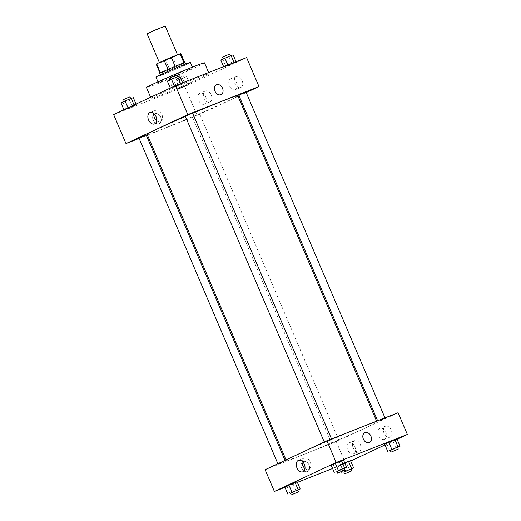 <?xml version="1.0" encoding="UTF-8"?>
<svg xmlns="http://www.w3.org/2000/svg" width="521" height="521" viewBox="0 0 521 521"><rect width="100%" height="100%" fill="white"/><g stroke="black" fill="none" stroke-linecap="round" stroke-linejoin="round"><path stroke-width="0.39" stroke-dasharray="2.6 1.95" d="M147.104 33.78L165.235 26.05M162.591 61.693L177.596 55.037L162.038 61.439L159.472 62.774L162.591 61.693M180.585 53.871L172.913 57.466A13.422 0.417 156.9 0 1 165.821 60.508L169.683 69.567A13.422 0.417 156.9 0 0 176.782 66.525L184.447 62.93L180.585 53.871A13.422 0.417 156.9 0 0 180.885 53.637M165.821 60.508L156.99 63.985A13.422 0.417 156.9 0 1 156.189 64.174M176.782 66.525L172.913 57.466M169.683 69.567L160.852 73.044L156.99 63.985M184.447 62.93A13.422 0.417 156.9 0 0 184.747 62.696A13.422 0.417 156.9 0 0 183.946 62.885L183.933 62.852M160.852 73.044A13.422 0.417 156.9 0 1 160.051 73.233A13.422 0.417 156.9 0 1 160.351 72.999L168.016 69.404A13.422 0.417 156.9 0 1 175.115 66.362L183.946 62.885M185.085 62.553A13.793 0.43 -23.1 0 1 181.985 64.187A13.793 0.43 -23.1 0 1 168.036 70.263A13.793 0.43 -23.1 0 1 159.713 73.376M182.754 66.004A13.793 0.43 156.9 0 0 185.86 64.363A13.793 0.43 156.9 0 0 173.005 69.378A13.793 0.43 156.9 0 0 160.481 75.187A13.793 0.43 156.9 0 0 164.851 73.676A13.793 0.43 156.9 0 0 182.754 66.004M190.393 62.429A18.723 0.586 -23.1 0 1 186.179 64.65A18.723 0.586 -23.1 0 1 167.254 72.894A18.723 0.586 -23.1 0 1 155.948 77.121M188.498 70.088A18.723 0.586 -23.1 0 1 169.572 78.332A18.723 0.586 -23.1 0 1 158.267 82.559A18.723 0.586 -23.1 0 1 175.258 74.672A18.723 0.586 -23.1 0 1 192.711 67.867A18.723 0.586 -23.1 0 1 188.498 70.088M204.493 62.839A31.534 0.983 -23.1 0 1 197.394 66.584A31.534 0.983 -23.1 0 1 165.522 80.462A31.534 0.983 -23.1 0 1 146.486 87.58M202.031 77.453A31.534 0.983 156.9 0 0 209.129 73.715A31.534 0.983 156.9 0 0 179.738 85.177A31.534 0.983 156.9 0 0 151.123 98.456A31.534 0.983 156.9 0 0 161.113 94.991A31.534 0.983 156.9 0 0 202.031 77.453M246.622 57.584L184.825 86.538L113.637 114.587M187.768 84.5L189.82 83.842L185.704 85.77L177.485 89.006L189.82 83.842L177.485 89.006L187.768 84.5L184.675 77.251L186.726 76.594L174.398 81.758L184.675 77.251M225.932 66.616L223.88 67.268L228.003 65.34L236.215 62.103L223.88 67.268L236.215 62.103L225.932 66.616L222.838 59.368L220.793 60.019M172.484 87.671L170.439 88.323L174.555 86.395L182.767 83.158L170.439 88.323L182.767 83.158L172.484 87.671L169.397 80.423L167.345 81.074M126.089 109.41L124.044 110.061L128.159 108.134L136.372 104.897L124.044 110.061L136.372 104.897L126.089 109.41L122.995 102.162L120.95 102.819M216.456 84.812L216.456 84.812A5.418 4.044 64.9 0 0 214.991 91.208A5.418 4.044 64.9 0 0 221.054 94.627L221.054 94.627M156.619 120.716A6.135 4.083 -111.5 0 0 160.357 121.627A6.135 4.083 -111.5 0 0 161.907 114.425A6.135 4.083 -111.5 0 0 155.857 110.211A6.135 4.083 -111.5 0 0 155.701 110.276A6.135 4.083 -111.5 0 0 153.747 113.428M160.722 117.199A5.418 4.044 64.9 0 0 154.659 113.773A5.418 4.044 64.9 0 0 153.298 120.397A5.418 4.044 64.9 0 0 159.257 123.588A5.418 4.044 64.9 0 0 160.722 117.199A5.418 4.044 -115.1 0 1 159.257 123.588A5.418 4.044 -115.1 0 1 153.298 120.397A5.418 4.044 -115.1 0 1 154.659 113.773A5.418 4.044 -115.1 0 1 160.722 117.199M238.077 96.365L197.185 115.532L184.825 86.538M197.185 115.532L147.476 135.115M146.447 135.519L139.114 138.41M240.832 87.469A5.913 3.934 -111.5 0 0 242.128 80.475A5.913 3.934 -111.5 0 0 236.345 76.535A5.913 3.934 -111.5 0 0 234.854 83.477A5.913 3.934 -111.5 0 0 240.682 87.535A5.913 3.934 -111.5 0 0 240.832 87.469M209.93 101.947A5.913 3.934 -111.5 0 0 211.226 94.959A5.913 3.934 -111.5 0 0 205.45 91.012A5.913 3.934 -111.5 0 0 203.952 97.955A5.913 3.934 -111.5 0 0 209.781 102.012A5.913 3.934 -111.5 0 0 209.93 101.947M246.218 92.549L239.08 95.897M235.355 89.625A5.913 3.934 68.5 0 1 235.205 89.69A5.913 3.934 68.5 0 1 229.377 85.633A5.913 3.934 68.5 0 1 230.868 78.691A5.913 3.934 68.5 0 1 236.651 82.631A5.913 3.934 68.5 0 1 235.355 89.625M204.453 104.102A5.913 3.934 68.5 0 1 204.304 104.167A5.913 3.934 68.5 0 1 198.481 100.11A5.913 3.934 68.5 0 1 199.973 93.168A5.913 3.934 68.5 0 1 205.749 97.114A5.913 3.934 68.5 0 1 204.453 104.102M138.944 138.019L146.199 134.926M238.787 95.219L246.036 92.126M193.643 116.528L199.641 113.871L193.643 116.528M185.339 116.274L192.594 113.181M147.176 134.405A49.267 1.543 156.9 0 0 162.78 128.993A49.267 1.543 156.9 0 0 211.578 108.459A49.267 1.543 156.9 0 0 237.81 95.74M192.653 113.331A49.267 1.543 156.9 0 0 185.411 116.437M301.887 455.126A49.267 1.543 156.9 0 0 350.685 434.592A49.267 1.543 156.9 0 0 376.917 421.873A49.267 1.543 156.9 0 0 330.998 439.789A49.267 1.543 156.9 0 0 286.283 460.531A49.267 1.543 156.9 0 0 301.887 455.126M284.056 461.489L278.051 464.146L284.056 461.489M379.145 420.916L385.143 418.259L379.145 420.916M332.75 442.661L338.748 439.998L332.75 442.661M325.697 441.977L331.701 439.314L325.697 441.977M350.692 461L345.566 463.403L336.292 441.658L398.09 412.704M336.292 441.658L265.104 469.708M391.232 430.046A5.913 3.934 -111.5 0 0 385.501 426.217A5.913 3.934 -111.5 0 0 384.01 433.159A5.913 3.934 -111.5 0 0 389.832 437.217A5.913 3.934 -111.5 0 0 389.982 437.152A5.913 3.934 -111.5 0 0 391.232 430.046M353.199 447.865A5.913 3.934 -111.5 0 0 358.936 451.7A5.913 3.934 -111.5 0 0 359.086 451.635A5.913 3.934 -111.5 0 0 360.382 444.641A5.913 3.934 -111.5 0 0 354.599 440.694A5.913 3.934 -111.5 0 0 353.199 447.865M384.973 444.934L397.087 439.262M292.997 483.69L286.837 486.275L292.997 483.69L296.091 490.938L290.484 493.289M284.785 486.927L286.837 486.275L284.785 486.927M339.399 461.951L333.232 464.53L339.399 461.951L342.486 469.2L336.879 471.544M331.18 465.188L333.232 464.53L331.18 465.188M392.841 440.896L386.68 443.475L392.841 440.896L395.934 448.138L390.327 450.489M384.628 444.126L386.68 443.475L384.628 444.126M345.566 463.403L332.6 468.509M297.38 482.387L284.941 487.285M340.278 465.22L350.561 460.707L338.233 465.872L340.278 465.22L343.372 472.462M342.349 463.944L338.233 465.872L344.759 462.935L342.349 463.944L344.238 468.372M384.511 439.314A5.913 3.934 68.5 0 1 384.355 439.379A5.913 3.934 68.5 0 1 378.533 435.315A5.913 3.934 68.5 0 1 380.024 428.373A5.913 3.934 68.5 0 1 385.8 432.319A5.913 3.934 68.5 0 1 384.511 439.314M353.609 453.791A5.913 3.934 68.5 0 1 353.459 453.856A5.913 3.934 68.5 0 1 347.631 449.799A5.913 3.934 68.5 0 1 349.122 442.857A5.913 3.934 68.5 0 1 354.905 446.797A5.913 3.934 68.5 0 1 353.609 453.791M307.462 471.538A5.418 4.044 64.9 0 0 307.637 471.459A5.418 4.044 64.9 0 0 308.999 464.836A5.418 4.044 64.9 0 0 303.04 461.645A5.418 4.044 64.9 0 0 301.62 468.151A5.418 4.044 64.9 0 0 307.462 471.538A5.418 4.044 -115.1 0 1 301.626 468.151A5.418 4.044 -115.1 0 1 303.04 461.645A5.418 4.044 -115.1 0 1 308.999 464.836A5.418 4.044 -115.1 0 1 307.637 471.459A5.418 4.044 -115.1 0 1 307.462 471.538M305 468.587A6.135 4.083 -111.5 0 0 308.738 469.506A6.135 4.083 -111.5 0 0 310.288 462.296A6.135 4.083 -111.5 0 0 304.238 458.083A6.135 4.083 -111.5 0 0 302.128 461.3M364.837 432.69L364.837 432.69A5.418 4.044 64.9 0 0 363.476 439.314A5.418 4.044 64.9 0 0 369.435 442.505L369.435 442.505M297.725 490.176L296.091 490.938M290.418 493.14L297.667 490.046M289.923 493.524L286.837 486.275M344.12 468.431L342.486 469.2M336.813 471.394L344.062 468.301M336.325 471.779L333.232 464.53M351.167 469.115L343.925 472.234M343.867 472.085L351.115 468.991M349.539 469.883L346.445 462.635M340.832 471.961L338.233 465.872M397.569 447.376L395.934 448.138M390.262 450.339L397.51 447.246M389.767 450.724L386.68 443.475M133.278 97.655L122.995 102.162M124.74 101.348L130.738 98.69L124.74 101.348M134.32 105.555L134.086 105.001M136.372 104.897L136.027 104.089M132.256 106.831L129.162 99.583M122.715 99.967L129.97 96.873M179.673 75.91L169.397 80.423M171.135 79.609L177.133 76.945L171.135 79.609M182.767 83.158L182.617 82.8M178.651 85.086L175.557 77.837M169.11 78.228L176.365 75.135M178.182 80.293L184.187 77.629L178.182 80.293M189.82 83.842L186.726 76.594M185.704 85.77L182.61 78.528M179.537 88.355L176.443 81.107M177.485 89.006L174.398 81.758M181.601 87.079L178.514 79.83M177.414 78.482L183.412 75.819L177.414 78.482M233.121 54.855L222.838 59.368M224.584 58.547L230.582 55.89L224.584 58.547M236.215 62.103L236.059 61.738M232.099 64.031L229.006 56.782M223.88 67.268L223.62 66.642M228.003 65.34L227.846 64.975M222.558 57.173L229.813 54.08M185.86 64.363L185.704 63.998M160.481 75.187L160.325 74.822M192.711 67.867L192.399 67.137M158.267 82.559L157.961 81.83M209.129 73.715L208.634 72.549M151.123 98.456L150.615 97.258M154.509 123.933L160.357 121.627M150.009 112.516L155.857 110.211M236.345 76.535L230.868 78.691M240.682 87.535L235.205 89.69M205.45 91.012L199.973 93.168M209.781 102.012L204.304 104.167M376.917 421.873L376.611 421.163M286.283 460.531L286.016 459.906M277.869 463.723L278.051 464.146M285.013 460.375L285.306 461.059M385.143 418.259L384.98 417.868M377.894 421.352L377.64 420.76M338.748 439.998L199.641 113.871M331.499 443.091L192.392 116.965M331.701 439.314L331.532 438.923M324.446 442.407L324.27 441.984M385.501 426.217L380.024 428.373M389.832 437.217L384.355 439.379M354.599 440.694L349.122 442.857M358.936 451.7L353.459 453.856M302.89 471.805L308.738 469.506M298.39 460.388L304.238 458.083M184.187 77.629L183.412 75.819M176.938 80.722L176.163 78.912"/><path stroke-width="0.78" d="M177.511 54.835L165.235 26.05L156.046 29.632L147.104 33.78L159.387 62.579M160.338 72.96L156.489 63.94L164.154 60.345A13.422 0.417 156.9 0 1 171.253 57.303L180.084 53.826A13.422 0.417 156.9 0 1 180.885 53.637L184.708 62.605M156.489 63.94A13.422 0.417 156.9 0 0 156.189 64.174L160.012 73.142M160.325 74.822L159.713 73.376A13.793 0.43 -23.1 0 1 172.23 67.567A13.793 0.43 -23.1 0 1 185.085 62.553L185.704 63.998M168.016 69.391L164.154 60.345M183.933 62.852L180.084 53.826M175.108 66.349L171.253 57.303M157.961 81.83L155.948 77.121A18.723 0.586 -23.1 0 1 172.939 69.241A18.723 0.586 -23.1 0 1 190.393 62.429L192.399 67.137M150.615 97.258L146.486 87.58A31.534 0.983 -23.1 0 1 175.102 74.308A31.534 0.983 -23.1 0 1 204.493 62.839L208.634 72.549M139.114 138.41L125.997 143.575L113.637 114.587L175.434 85.626L246.622 57.584L258.983 86.571L246.218 92.549M214.991 91.208A5.418 4.044 -115.1 0 1 216.456 84.812A5.418 4.044 -115.1 0 1 222.415 88.003A5.418 4.044 -115.1 0 1 221.054 94.627A5.418 4.044 -115.1 0 1 214.991 91.208M125.997 143.575L187.794 114.613L175.434 85.626M187.794 114.613L258.983 86.571M221.054 94.627A5.418 4.044 64.9 0 0 222.415 88.01A5.418 4.044 64.9 0 0 216.456 84.812M149.853 112.582A6.135 4.083 68.5 0 1 150.009 112.516A6.135 4.083 68.5 0 1 156.059 116.73A6.135 4.083 68.5 0 1 154.509 123.933A6.135 4.083 68.5 0 1 148.511 119.843A6.135 4.083 68.5 0 1 149.853 112.582M153.747 113.428A6.135 4.083 -111.5 0 0 156.619 120.716M147.476 135.115L146.447 135.519M239.08 95.897L238.077 96.365M285.013 460.375L146.199 134.926L138.944 138.019L277.869 463.723M384.98 417.868L246.036 92.126L242.363 93.559L238.787 95.219L377.64 420.76M331.532 438.923L192.594 113.181L188.921 114.613L185.339 116.274L324.27 441.984M376.611 421.163L237.81 95.74A49.267 1.543 156.9 0 0 192.653 113.331M185.411 116.437A49.267 1.543 156.9 0 0 147.176 134.405L286.016 459.906M284.941 487.285L274.378 491.446L265.104 469.708L326.901 440.746L398.09 412.704L407.363 434.442L397.087 439.262M350.692 461L384.973 444.934M295.068 482.413L284.785 486.927L297.12 481.762L295.068 482.413L298.162 489.662L300.207 489.011L297.725 490.176M341.463 460.675L331.18 465.188L343.515 460.023L341.463 460.675L344.557 467.923L346.602 467.265L344.12 468.431M394.911 439.62L384.628 444.126L396.956 438.962L394.911 439.62L398.005 446.862L400.05 446.21L397.569 447.376M332.6 468.509L297.38 482.387M274.378 491.446L336.175 462.492L407.363 434.442M348.516 461.359L344.759 462.935L350.561 460.707L348.516 461.359L351.603 468.607L353.655 467.956L351.167 469.115M296.944 467.832A6.135 4.083 68.5 0 1 298.39 460.388A6.135 4.083 68.5 0 1 304.44 464.602A6.135 4.083 68.5 0 1 302.89 471.805A6.135 4.083 68.5 0 1 296.944 467.832M336.175 462.492L326.901 440.746M365.013 432.612A5.418 4.044 -115.1 0 1 370.848 435.992A5.418 4.044 -115.1 0 1 369.435 442.505A5.418 4.044 -115.1 0 1 363.476 439.314A5.418 4.044 -115.1 0 1 364.837 432.69A5.418 4.044 -115.1 0 1 365.013 432.612M302.128 461.3A6.135 4.083 -111.5 0 0 302.792 465.527A6.135 4.083 -111.5 0 0 305 468.587M369.435 442.505A5.418 4.044 64.9 0 0 370.848 435.999A5.418 4.044 64.9 0 0 365.006 432.612A5.418 4.044 64.9 0 0 364.837 432.69M290.484 493.289L298.162 489.662M298.442 491.857L297.667 490.046L293.994 491.479L290.418 493.14L291.187 494.95L298.442 491.857L291.187 494.95M300.207 489.011L297.12 481.762M287.879 494.175L284.785 486.927M291.994 492.247L288.901 484.999M336.879 471.544L344.557 467.923M344.837 470.118L344.062 468.301L340.389 469.74L336.813 471.394L337.588 473.211L344.837 470.118L337.588 473.211M346.602 467.265L343.515 460.023M334.274 472.43L331.18 465.188M338.389 470.502L335.296 463.254M343.925 472.234L351.603 468.607M351.89 470.802L351.115 468.991L347.442 470.424L343.867 472.085L344.635 473.895L351.89 470.802L344.635 473.895M353.655 467.956L350.561 460.707M341.327 473.12L340.832 471.961M345.443 471.186L344.238 468.372M390.327 450.489L398.005 446.862M398.285 449.056L397.51 447.246L393.837 448.679L390.262 450.339L391.03 452.15L398.285 449.056L391.03 452.15M400.05 446.21L396.956 438.962M387.722 451.375L384.628 444.126M391.838 449.447L388.744 442.199M123.913 109.768L120.95 102.819L125.066 100.885L133.278 97.655L136.027 104.089M134.086 105.001L131.233 98.306M128.029 107.84L125.066 100.885M130.673 98.541L129.97 96.873L126.29 98.306L122.715 99.967L123.431 101.654M170.308 88.029L167.345 81.074L171.461 79.146L179.673 75.91L182.617 82.8M180.624 83.581L177.628 76.561M174.424 86.095L171.461 79.146M177.075 76.795L176.365 75.135L172.692 76.567L169.11 78.228L169.833 79.908M223.62 66.642L220.793 60.019L231.077 55.506L233.121 54.855L236.059 61.738M234.066 62.527L231.077 55.506M227.846 64.975L224.909 58.092M230.516 55.74L229.813 54.08L226.134 55.513L222.558 57.173L223.275 58.853"/></g></svg>
